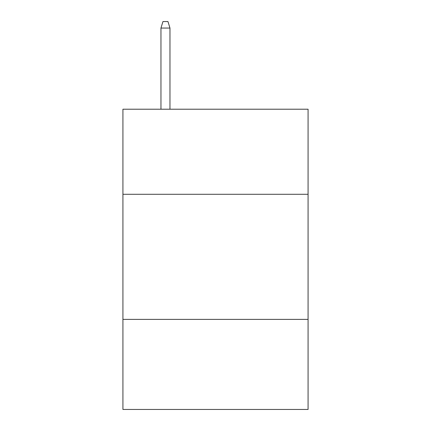 <?xml version="1.0" encoding="UTF-8"?>
<svg xmlns="http://www.w3.org/2000/svg" width="431" height="431" viewBox="0 0 431 431"><rect width="100%" height="100%" fill="white"/><g stroke="black" fill="none" stroke-linecap="round" stroke-linejoin="round"><path stroke-width="0.65" d="M308.073 194.284L308.073 109.215L122.927 109.215L122.927 194.284L308.073 194.284L308.073 409.45L122.927 409.45L122.927 194.284M308.073 319.382L122.927 319.382M169.965 109.215L169.965 28.053L160.957 28.053L160.957 109.215M160.957 28.053L162.961 21.55L167.961 21.55L169.965 28.053"/></g></svg>
